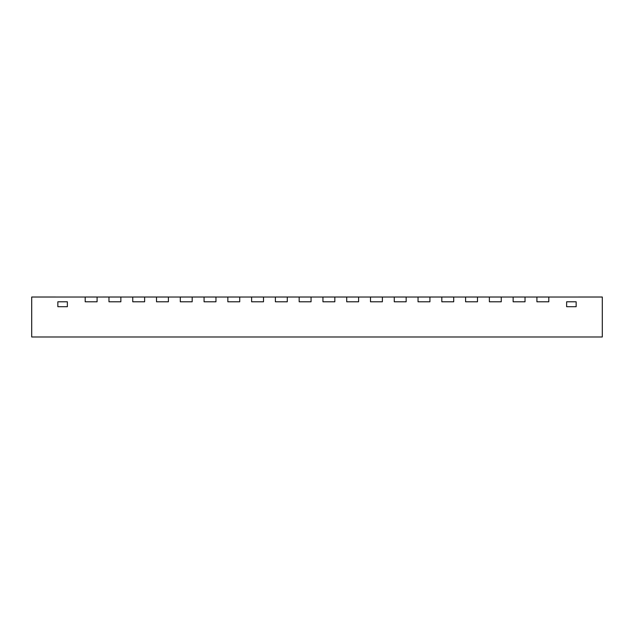 <?xml version="1.0" encoding="UTF-8"?>
<svg xmlns="http://www.w3.org/2000/svg" width="634" height="634" viewBox="0 0 634 634"><rect width="100%" height="100%" fill="white"/><g stroke="black" fill="none" stroke-linecap="round" stroke-linejoin="round"><path stroke-width="0.95" d="M31.7 297.037L85.194 297.037L31.7 297.037L31.7 336.979L602.3 336.979L602.3 297.037L602.3 336.979L31.7 336.979L31.7 297.037L55.475 297.013L31.7 297.013M97.081 297.037L108.969 297.037L97.081 297.037L97.081 301.792L85.194 301.792L85.194 297.037L97.081 297.037L97.081 301.792L85.194 301.792L85.194 297.013L97.081 297.013L97.081 301.792L85.194 301.792L97.081 301.792L97.081 297.037L85.194 297.037L97.081 297.013M120.856 297.037L132.744 297.037L120.856 297.037L120.856 301.792L108.969 301.792L108.969 297.037L120.856 297.037L120.856 301.792L108.969 301.792L108.969 297.037L108.969 301.792L108.969 297.037L103.025 297.013L120.856 297.013L120.856 301.792L108.969 301.792L120.856 301.792L120.856 297.037L108.969 297.037L156.519 297.037L144.631 297.037L144.631 301.792L132.744 301.792L132.744 297.037L132.744 301.792L132.744 297.037L108.969 297.037L120.856 297.013M168.406 297.037L180.294 297.037L168.406 297.037L168.406 301.792L156.519 301.792L156.519 297.037L168.406 297.037L168.406 301.792L156.519 301.792L156.519 297.037L156.519 301.792L156.519 297.037L144.631 297.013L144.631 301.792L132.744 301.792L132.744 297.013L144.631 297.013L144.631 301.792L132.744 301.792L144.631 301.792L144.631 297.037L132.744 297.037L168.406 297.013L168.406 301.792L156.519 301.792L168.406 301.792L168.406 297.037L156.519 297.037L204.069 297.037L192.181 297.037L192.181 301.792L180.294 301.792L180.294 297.037L180.294 301.792L180.294 297.037L156.519 297.037L168.406 297.013M215.956 297.037L227.844 297.037L215.956 297.037L215.956 301.792L204.069 301.792L204.069 297.037L215.956 297.037L215.956 301.792L204.069 301.792L204.069 297.037L204.069 301.792L204.069 297.037L192.181 297.013L192.181 301.792L180.294 301.792L180.294 297.013L192.181 297.013L192.181 301.792L180.294 301.792L192.181 301.792L192.181 297.037L180.294 297.037L215.956 297.013L215.956 301.792L204.069 301.792L215.956 301.792L215.956 297.037L204.069 297.037L251.619 297.037L239.731 297.037L239.731 301.792L227.844 301.792L227.844 297.037L227.844 301.792L227.844 297.037L204.069 297.037L215.956 297.013M263.506 297.037L275.394 297.037L263.506 297.037L263.506 301.792L251.619 301.792L251.619 297.037L263.506 297.037L263.506 301.792L251.619 301.792L251.619 297.037L251.619 301.792L251.619 297.037L249.954 297.013L263.506 297.013L263.506 301.792L251.619 301.792L263.506 301.792L263.506 297.037L251.619 297.037L299.169 297.037L287.281 297.037L287.281 301.792L275.394 301.792L275.394 297.037L275.394 301.792L275.394 297.037L251.619 297.037L263.506 297.013M311.056 297.037L322.944 297.037L311.056 297.037L311.056 301.792L299.169 301.792L299.169 297.037L311.056 297.037L311.056 301.792L299.169 301.792L299.169 297.037L299.169 301.792L299.169 297.037L287.281 297.013L287.281 301.792L275.394 301.792L275.394 297.013L287.281 297.013L287.281 301.792L275.394 301.792L287.281 301.792L287.281 297.037L275.394 297.037L311.056 297.013L311.056 301.792L299.169 301.792L311.056 301.792L311.056 297.037L299.169 297.037L346.719 297.037L334.831 297.037L334.831 301.792L322.944 301.792L322.944 297.037L322.944 301.792L322.944 297.037L299.169 297.037L311.056 297.013M358.606 297.037L370.494 297.037L358.606 297.037L358.606 301.792L346.719 301.792L346.719 297.037L358.606 297.037L358.606 301.792L346.719 301.792L346.719 297.037L346.719 301.792L346.719 297.037L334.831 297.013L334.831 301.792L322.944 301.792L322.944 297.013L334.831 297.013L334.831 301.792L322.944 301.792L334.831 301.792L334.831 297.037L322.944 297.037L358.606 297.013L358.606 301.792L346.719 301.792L358.606 301.792L358.606 297.037L346.719 297.037L394.269 297.037L382.381 297.037L382.381 301.792L370.494 301.792L370.494 297.037L370.494 301.792L370.494 297.037L346.719 297.037L358.606 297.013M406.156 297.037L418.044 297.037L406.156 297.037L406.156 301.792L394.269 301.792L394.269 297.037L406.156 297.037L406.156 301.792L394.269 301.792L394.269 297.037L394.269 301.792L394.269 297.037L392.604 297.013L406.156 297.013L406.156 301.792L394.269 301.792L406.156 301.792L406.156 297.037L394.269 297.037L441.819 297.037L429.931 297.037L429.931 301.792L418.044 301.792L418.044 297.037L418.044 301.792L418.044 297.037L394.269 297.037L406.156 297.013M453.706 297.037L465.594 297.037L453.706 297.037L453.706 301.792L441.819 301.792L441.819 297.037L453.706 297.037L453.706 301.792L441.819 301.792L441.819 297.037L441.819 301.792L441.819 297.037L429.931 297.013L429.931 301.792L418.044 301.792L418.044 297.013L429.931 297.013L429.931 301.792L418.044 301.792L429.931 301.792L429.931 297.037L418.044 297.037L453.706 297.013L453.706 301.792L441.819 301.792L453.706 301.792L453.706 297.037L441.819 297.037L489.369 297.037L477.481 297.037L477.481 301.792L465.594 301.792L465.594 297.037L465.594 301.792L465.594 297.037L441.819 297.037L453.706 297.013M501.256 297.037L513.144 297.037L501.256 297.037L501.256 301.792L489.369 301.792L489.369 297.037L501.256 297.037L501.256 301.792L489.369 301.792L489.369 297.037L489.369 301.792L489.369 297.037L477.481 297.013L477.481 301.792L465.594 301.792L465.594 297.013L477.481 297.013L477.481 301.792L465.594 301.792L477.481 301.792L477.481 297.037L465.594 297.037L501.256 297.013L501.256 301.792L489.369 301.792L501.256 301.792L501.256 297.037L489.369 297.037L536.919 297.037L525.031 297.037L525.031 301.792L513.144 301.792L513.144 297.037L513.144 301.792L513.144 297.037L489.369 297.037L501.256 297.013M548.806 297.037L602.3 297.037L548.806 297.037L548.806 301.792L536.919 301.792L536.919 297.037L548.806 297.037L548.806 301.792L536.919 301.792L536.919 297.013L548.806 297.013L548.806 301.792L536.919 301.792L548.806 301.792L548.806 297.037L536.919 297.037L548.806 297.013M57.852 301.792L67.362 301.792L67.362 306.697L57.852 306.697L57.852 301.792L57.852 306.697L67.362 306.697L67.362 301.792L57.852 301.792L67.362 301.792L67.362 306.697L57.852 306.697L67.362 306.697L67.362 301.792L57.852 301.792L57.852 306.697L57.852 301.792M566.637 301.792L576.148 301.792L576.148 306.697L566.637 306.697L566.637 301.792L566.637 306.697L576.148 306.697L576.148 301.792L566.637 301.792L576.148 301.792L576.148 306.697L566.637 306.697L576.148 306.697L576.148 301.792L566.637 301.792L566.637 306.697L566.637 301.792M525.031 297.037L525.031 301.792L513.144 301.792L513.144 297.013L525.031 297.013L525.031 301.792L513.144 301.792L525.031 301.792L525.031 297.037L513.144 297.037L525.031 297.013M382.381 297.037L382.381 301.792L370.494 301.792L370.494 297.013L382.381 297.013L382.381 301.792L370.494 301.792L382.381 301.792L382.381 297.037L370.494 297.037L382.381 297.013M239.731 297.037L239.731 301.792L227.844 301.792L227.844 297.013L239.731 297.013L239.731 301.792L227.844 301.792L239.731 301.792L239.731 297.037L227.844 297.037L239.731 297.013M477.481 297.037L465.594 297.037L477.481 297.013M429.931 297.037L418.044 297.037L429.931 297.013M334.831 297.037L322.944 297.037L334.831 297.013M287.281 297.037L275.394 297.037L287.281 297.013M192.181 297.037L180.294 297.037L192.181 297.013M144.631 297.037L132.744 297.037L144.631 297.013M578.525 297.037L602.3 297.013L578.525 297.013"/></g></svg>
